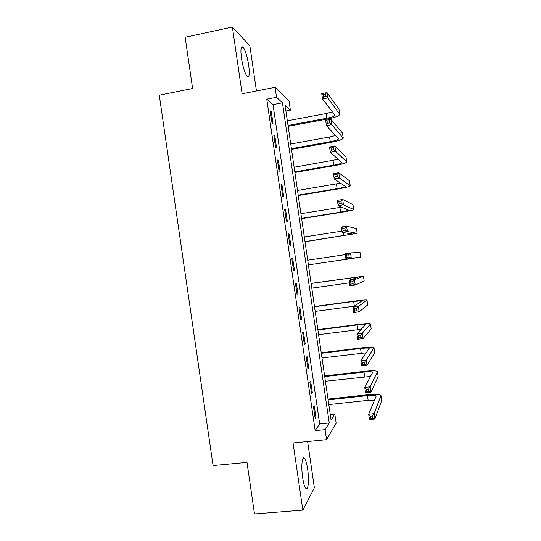 <?xml version="1.0" encoding="UTF-8"?>
<svg xmlns="http://www.w3.org/2000/svg" width="541" height="541" viewBox="0 0 541 541"><rect width="100%" height="100%" fill="white"/><g stroke="black" fill="none" stroke-linecap="round" stroke-linejoin="round"><path stroke-width="0.81" d="M307.633 469.128C306.815 463.752 305.8 460.208 304.597 458.498C302.176 454.92 300.918 466.356 302.635 477.568C303.46 482.951 304.468 486.487 305.665 488.185C308.181 491.789 309.317 479.955 307.633 469.128M248.698 65.272C247.237 56.379 245.35 50.34 243.037 47.155C240.907 45.667 240.387 49.387 241.475 58.327C242.97 67.3 244.85 73.333 247.122 76.423C249.279 77.884 249.807 74.164 248.698 65.272M334.805 414.054L336.15 423.231L326.548 439.664L325.08 429.628L329.239 422.974L282.443 102.79L276.525 97.285L275.065 87.304L289.043 101.039L290.382 110.168L285.06 105.224L331.072 420.032L334.805 414.054L330.267 414.528M256.448 90.969L249.854 45.769L232.38 27.05L185.144 37.261L192.596 88.487L159.277 95.189L213.059 465.578L246.994 462.393L254.493 513.95L302.832 510.116L314.375 487.82L307.619 441.524M285.905 111.02L290.382 110.168M266.767 99.186L315.166 430.629L319.67 423.955L273.022 104.602L266.767 99.186L276.525 97.285M270.236 110.783L271.961 122.597L272.989 123.368L271.278 111.635L270.236 110.783M273.827 135.392L275.558 147.213L276.566 147.835L274.848 136.089L273.827 135.392M277.425 160.014L279.149 171.835L280.137 172.302L278.426 160.555L277.425 160.014M281.022 184.643L282.747 196.464L283.714 196.782L281.996 185.036L281.022 184.643M284.62 209.279L286.345 221.107L287.291 221.276L285.574 209.516L284.62 209.279M288.218 233.928L289.949 245.756L290.869 245.77L289.151 234.01L288.218 233.928M291.822 258.578L293.547 270.419L294.446 270.277L292.728 258.517L291.822 258.578M295.42 283.247L297.151 295.088L298.03 294.798L296.312 283.024L295.42 283.247M299.024 307.924L300.755 319.765L301.608 319.318L299.89 307.552L299.024 307.924M302.629 332.607L304.36 344.455L305.192 343.86L303.474 332.079L302.629 332.607M306.24 357.297L307.971 369.151L308.776 368.401L307.058 356.62L306.24 357.297M309.844 382L311.575 393.862L312.367 392.955L310.642 381.168L309.844 382M313.455 406.71L315.187 418.572L315.951 417.517L314.226 405.723L313.455 406.71M326.548 439.664L293.039 442.951L302.832 510.116M315.166 430.629L325.08 429.628M232.38 27.05L242.111 93.796L275.065 87.304M273.022 104.602L282.443 102.79M319.67 423.955L329.239 422.974M270.385 111.804L271.278 111.635M273.956 136.258L274.848 136.089M277.526 160.718L278.426 160.555M281.104 185.184L281.996 185.036M284.674 209.665L285.574 209.516M288.252 234.152L289.151 234.01M291.829 258.652L292.728 258.517M293.547 270.412L294.446 270.277M297.131 294.919L298.03 294.798M300.708 319.44L301.608 319.318M304.292 343.968L305.192 343.86M307.876 368.509L308.776 368.401M311.46 393.057L312.367 392.955M315.045 417.611L315.951 417.517M288.015 125.444L326.825 118.236C331.768 117.248 334.5 116.227 335.021 115.186L322.517 98.962L321.733 93.634L327.028 92.612L327.812 97.948L339.795 114.415C339.004 115.997 334.899 117.525 327.488 119L288.143 126.296M287.339 120.799L326.142 113.542L332.499 111.784M325.276 93.978L323.153 94.391L323.464 96.528L325.587 96.122L325.276 93.978L327.028 92.612L338.991 109.268L339.755 114.151M325.587 96.122L327.812 97.948L322.517 98.962L323.464 96.528M323.153 94.391L321.733 93.634M291.41 148.66L330.26 141.695C335.21 140.755 337.956 139.835 338.497 138.942L326.419 125.62L325.635 120.291L330.943 119.304L331.721 124.646L343.278 138.185C342.453 139.531 338.328 140.91 330.903 142.324L291.511 149.37M290.727 144.014L329.577 137.001L335.508 135.534M329.199 120.758L327.068 121.15L327.386 123.294L329.51 122.902L329.199 120.758L330.943 119.304L342.48 133.1L343.244 137.962M329.51 122.902L331.721 124.646L326.419 125.62L327.386 123.294M327.068 121.15L325.635 120.291M294.804 171.882L333.702 165.167C338.659 164.261 341.418 163.443 341.98 162.713L330.321 152.291L329.543 146.956L334.852 146.009L335.636 151.352L346.761 161.969C345.902 163.078 341.756 164.302 334.318 165.654L294.886 172.457M294.121 167.237L338.274 159.318M333.121 147.544L330.991 147.923L331.302 150.06L333.439 149.688L333.121 147.544L334.852 146.009L345.976 156.944L346.734 161.786M333.439 149.688L335.636 151.352L330.321 152.291L331.302 150.06M330.991 147.923L329.543 146.956M298.199 195.112L337.138 188.647C342.101 187.788 344.881 187.064 345.469 186.489L334.23 178.97L333.452 173.627L338.767 172.721L339.552 178.07L350.25 185.752C349.351 186.625 345.185 187.707 337.74 188.992L298.26 195.544M297.516 190.466L340.566 183.156M337.05 174.337L334.913 174.702L335.231 176.846L337.361 176.488L337.05 174.337L338.767 172.721L349.472 180.789L350.23 185.617M337.361 176.488L339.552 178.07L334.23 178.97L335.231 176.846M334.913 174.702L333.452 173.627M301.594 218.348L340.58 212.133L348.952 210.273L338.139 205.654L337.361 200.319L342.683 199.446L343.467 204.796L353.74 209.55C352.806 210.185 348.614 211.118 341.155 212.343L301.635 218.645M300.918 213.702L341.662 207.135M340.972 201.151L338.835 201.495L339.153 203.639L341.29 203.294L340.972 201.151L342.683 199.446L352.969 204.654L353.726 209.462M341.29 203.294L343.467 204.796L338.139 205.654L339.153 203.639M338.835 201.495L337.361 200.319M304.996 241.597L352.441 234.064L342.047 232.353L341.27 227.017L346.598 226.185L347.383 231.534L357.229 233.354L305.016 241.746M304.312 236.944L341.871 231.149M344.901 227.971L342.764 228.302L343.075 230.446L345.219 230.114L344.901 227.971L346.598 226.185L356.465 228.518L357.216 233.306M345.219 230.114L347.383 231.534L342.047 232.353L343.075 230.446M342.764 228.302L341.27 227.017M347.998 259.065L308.39 264.86L355.924 257.868L345.963 259.065L345.178 253.722L350.514 252.931L360.015 252.404L360.719 257.164L347.998 259.065M307.714 260.201L345.314 254.642M348.83 254.797L346.693 255.115L347.004 257.259L349.148 256.948L348.83 254.797L350.514 252.931L351.298 258.28L360.719 257.171M349.148 256.948L351.298 258.28L345.963 259.065L347.004 257.259M346.693 255.115L345.178 253.722M352.766 281.638L350.622 281.942L350.933 284.086L353.077 283.788L352.766 281.638L354.436 279.69L355.221 285.046L349.878 285.79L349.094 280.441L354.436 279.69L363.511 276.228L311.095 283.362M311.109 283.464L358.717 276.918L349.094 280.441L350.622 281.942M311.792 288.116L349.445 282.848M353.077 283.788L355.221 285.046L364.167 281.056L363.511 276.255M349.878 285.79L350.933 284.086M356.702 308.492L354.551 308.776L354.862 310.926L357.013 310.642L356.702 308.492L358.358 306.456L359.143 311.812L353.787 312.522L353.009 307.173L358.358 306.456L367.001 300.052C365.939 299.795 361.659 300.16 354.166 301.141L314.477 306.49M314.51 306.733L353.658 301.459L362.206 300.735L353.009 307.173L354.551 308.776M315.193 311.386L354.497 306.138M357.013 310.642L359.143 311.812L367.67 304.955L367.014 300.127M353.787 312.522L354.862 310.926M360.631 335.352L358.48 335.623L358.798 337.773L360.948 337.503L360.631 335.352L362.281 333.236L363.065 338.598L357.709 339.261L356.925 333.912L362.281 333.236L370.497 323.89C369.402 323.396 365.094 323.606 357.587 324.526L317.858 329.625M317.912 330.01L357.107 324.985C362.112 324.37 364.979 324.228 365.696 324.559L356.925 333.912L358.48 335.623M318.595 334.663L361.293 329.307M360.948 337.503L363.065 338.598L371.173 328.854L370.511 324.012M357.709 339.261L358.798 337.773M364.566 362.227L362.416 362.484L362.734 364.634L364.884 364.377L364.566 362.227L366.203 360.029L366.987 365.391L361.625 366.014L360.84 360.664L366.203 360.029L373.993 347.735C372.857 347.004 368.536 347.072 361.016 347.924L321.239 352.773M321.32 353.293L360.556 348.519C365.567 347.951 368.448 347.91 369.192 348.397L360.84 360.664L362.416 362.484M321.996 357.953L366.257 352.806M364.884 364.377L366.987 365.391L374.676 352.766L374.014 347.904M361.625 366.014L362.734 364.634M368.509 389.114L366.352 389.351L366.67 391.501L368.82 391.265L368.509 389.114L370.132 386.829L370.916 392.191L365.547 392.78L364.762 387.424L370.132 386.829L377.49 371.593C376.32 370.626 371.971 370.538 364.445 371.329L324.627 375.927M324.722 376.59L364.005 372.059C369.023 371.539 371.917 371.593 372.688 372.242L364.762 387.424L366.352 389.351M325.405 381.249L370.571 376.435M368.82 391.265L370.916 392.191L378.179 376.692L377.517 371.802M365.547 392.78L366.67 391.501M372.445 416.009L370.287 416.232L370.605 418.382L372.763 418.159L372.445 416.009L374.061 413.642L374.845 419.005L369.469 419.559L368.685 414.203L374.061 413.642L380.986 395.457C379.782 394.254 375.413 394.01 367.873 394.741L328.008 399.082M328.13 399.894L367.454 395.613C372.478 395.133 375.386 395.288 376.178 396.093L368.685 414.203L370.287 416.232M328.813 404.553L368.144 400.326L374.588 400.137M372.763 418.159L374.845 419.005L381.689 400.617L381.02 395.708M369.469 419.559L370.605 418.382M326.142 113.542L326.825 118.236M338.991 109.268L339.687 114.029M329.577 137.001L330.26 141.695M342.48 133.1L343.177 137.867M333.013 160.474L333.702 165.167M345.976 156.944L346.673 161.712M336.448 183.947L337.138 188.647M349.472 180.789L350.169 185.563M339.89 207.433L340.58 212.133M352.969 204.654L353.665 209.421M343.576 232.603L344.022 235.626M356.465 228.518L357.168 233.293M359.968 252.397L360.664 257.171M350.216 277.939L350.507 279.927M363.464 276.275L364.167 281.056M353.658 301.459L354.348 306.159M366.967 300.174L367.67 304.955M357.107 324.985L357.797 329.692M370.47 324.073L371.173 328.854M360.556 348.519L361.246 353.226M373.973 347.985L374.676 352.766M364.005 372.059L364.695 376.773M377.483 371.904L378.179 376.692M367.454 395.613L368.144 400.326M380.986 395.829L381.689 400.617M304.597 458.498L302.892 458.653M243.037 47.155L241.327 47.513"/></g></svg>
